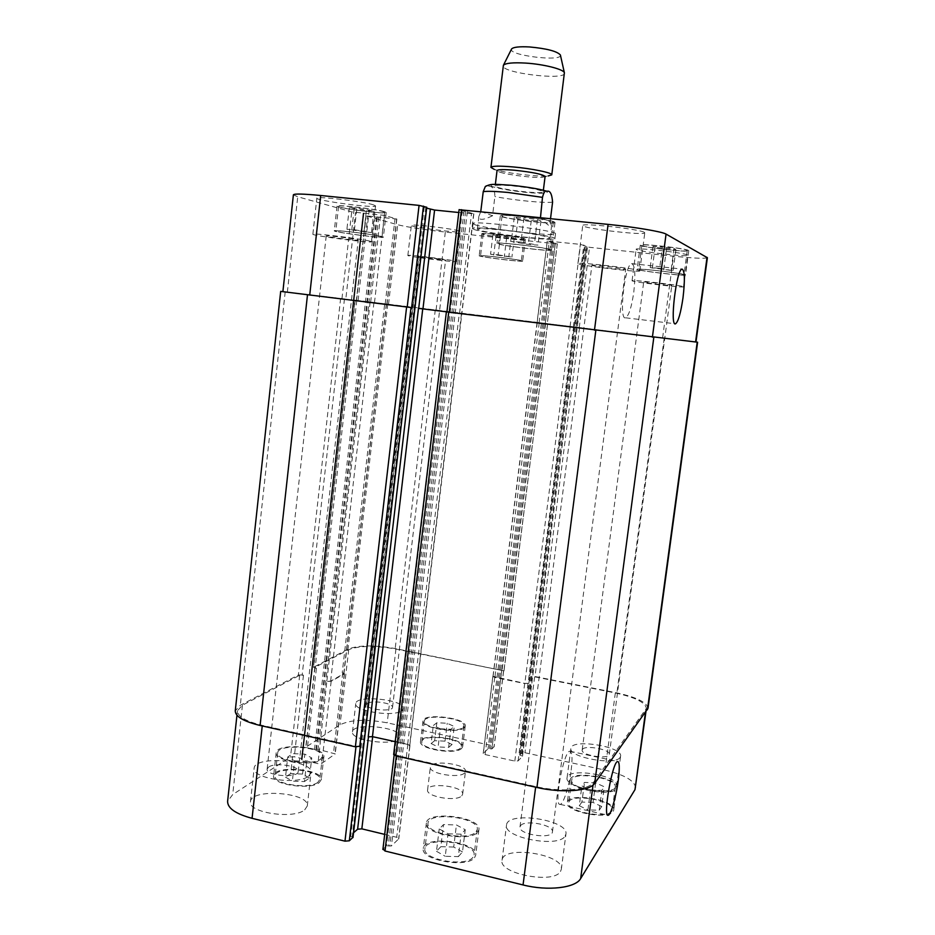 <?xml version="1.0" encoding="UTF-8"?>
<svg xmlns="http://www.w3.org/2000/svg" width="935" height="935" viewBox="0 0 935 935"><rect width="100%" height="100%" fill="white"/><g stroke="black" fill="none" stroke-linecap="round" stroke-linejoin="round"><path stroke-width="0.7" stroke-dasharray="4.67 3.51" d="M550.528 218.603L550.154 221.595L540.477 217.598M550.154 221.595L551.568 225.873C551.171 227.696 547.372 224.926 540.161 217.563M480.847 211.45L492.546 215.763L494.872 196.537C494.744 184.873 489.659 186.579 486.504 185.82M480.765 211.59L478.86 216.382C478.673 220.508 483.231 220.298 492.546 215.763M474.384 229.589L472.467 228.561C470.305 225.008 557.856 235.76 554.899 238.682C556.091 241.674 486.223 233.75 474.384 229.589M478.965 230.068L477.317 229.168C478.346 228.233 487.065 228.584 503.474 230.22C526.078 232.523 551.101 236.8 550.049 238.098C551.159 240.751 489.285 233.727 478.965 230.068M474.968 224.739C486.796 229.063 556.687 236.952 555.519 233.785C558.499 230.665 470.913 219.912 473.052 223.664L474.968 224.739M512.59 185.89C530.577 187.865 540.781 189.852 543.177 191.85C543.773 194.901 493.855 188.765 495.176 185.96C495.924 184.955 501.733 184.931 512.59 185.89M545.093 176.47L542.242 177.311C534.002 178.129 507.389 174.857 499.594 172.075L497.034 170.567M542.242 177.311L548.109 175.967C537.602 177.019 504.175 172.917 494.229 169.352L499.594 172.075M564.448 73.316C564.693 80.702 501.172 72.907 503.205 65.801M560.451 55.212C562.052 61.99 508.278 55.387 511.468 49.204M571.192 770.113C572.629 758.075 572.197 751.787 569.883 751.237C563.735 750.431 553.426 806.496 560.159 804.369C563.349 804.439 569.216 785.973 571.192 770.113M633.778 292.176C635.706 274.493 635.005 264.979 631.651 263.623C624.779 263.81 618.479 320.974 625.608 317.807C628.846 315.773 631.569 307.229 633.778 292.176M448.017 833.81L461.13 834.172L465.244 829.719L456.432 824.962L443.529 824.576L439.228 828.959L448.017 833.81L445.247 856.296L458.349 856.612L461.13 834.172M458.349 856.612L462.486 851.937L465.244 829.719M462.486 851.937L453.709 847.028L456.432 824.962M453.709 847.028L440.806 846.701L443.529 824.576M440.806 846.701L436.481 851.294L439.228 828.959M436.481 851.294L445.247 856.296M294.654 760.856L306.738 761.347L311.752 757.958L304.81 754.136L292.9 753.645L287.746 756.976L294.654 760.856L292.363 781.122L304.448 781.567L306.738 761.347M304.448 781.567L309.473 778.013L311.752 757.958M309.473 778.013L302.554 774.075L304.81 754.136M302.554 774.075L290.656 773.619L292.9 753.645M290.656 773.619L285.491 777.125L287.746 756.976M285.491 777.125L292.363 781.122M440.338 728.797L450.869 729.288L454.258 726.507L447.222 723.258L436.82 722.767L433.314 725.502L440.338 728.797L438.118 746.948L448.648 747.404L450.869 729.288M448.648 747.404L452.049 744.494L454.258 726.507M452.049 744.494L445.037 741.151L447.222 723.258M445.037 741.151L434.646 740.684L436.82 722.767M434.646 740.684L431.128 743.559L433.314 725.502M431.128 743.559L438.118 746.948M590.558 789.958L601.848 790.379L604.314 786.791L595.642 782.852L584.504 782.431L581.886 785.949L590.558 789.958L587.928 809.874L599.206 810.248L601.848 790.379M599.206 810.248L601.684 806.508L604.314 786.791M601.684 806.508L593.035 802.452L595.642 782.852M593.035 802.452L581.909 802.055L584.504 782.431M581.909 802.055L579.279 805.748L581.886 785.949M579.279 805.748L587.928 809.874M320.471 759.255L322.4 756.602C324.457 747.042 277.905 743.08 277.695 752.839C275.521 760.646 311.986 766.139 320.471 759.255M317.842 782.326C309.31 789.584 272.915 784.056 275.124 775.863C275.393 765.636 321.885 769.505 319.77 779.533L317.842 782.326M321.839 759.571L323.884 756.742C326.07 746.551 276.433 742.32 276.187 752.733C273.873 761.055 312.804 766.91 321.839 759.571M319.197 782.642L321.254 779.673C323.498 768.979 273.932 764.842 273.628 775.758C271.267 784.5 310.128 790.402 319.197 782.642M476.16 831.718L477.271 829.438C479.748 817.517 428.499 811.042 428.02 823.221C425.238 833.529 469.148 841.348 476.16 831.718M472.958 857.301C465.899 867.435 422.071 859.51 424.911 848.699C425.472 835.937 476.64 842.4 474.08 854.917L472.958 857.301M477.738 832.092L478.907 829.672C481.548 816.945 426.898 810.049 426.372 823.045C423.391 834.032 470.293 842.377 477.738 832.092M474.524 857.687L475.716 855.139C478.428 841.792 423.871 834.908 423.263 848.512C420.224 860.048 467.033 868.498 474.524 857.687M614.903 788.263L615.323 787.176C617.427 777.943 571.998 770.697 571.717 780.176C569.263 788.532 610.894 796.398 614.903 788.263M611.864 810.949C607.808 819.481 566.248 811.498 568.76 802.721C569.111 792.798 614.459 800.115 612.296 809.792L611.864 810.949M616.34 788.579L616.784 787.422C619.017 777.581 570.572 769.856 570.256 779.954C567.627 788.871 612.086 797.263 616.34 788.579M613.302 811.264L613.746 810.049C616.036 799.717 567.685 791.91 567.311 802.51C564.623 811.861 608.989 820.392 613.302 811.264M462.942 727.465L463.9 725.911C465.677 718.244 424.432 713.265 424.315 721.13C422.339 727.71 457.157 733.449 462.942 727.465M460.394 748.14C454.562 754.44 419.815 748.643 421.825 741.736C421.989 733.484 463.187 738.451 461.352 746.504L460.394 748.14M464.204 727.734L465.221 726.074C467.114 717.893 423.134 712.587 422.994 720.99C420.879 728.003 458.045 734.127 464.204 727.734M461.645 748.421L462.673 746.679C464.613 738.089 420.692 732.795 420.505 741.595C418.342 748.958 455.462 755.153 461.645 748.421M401.769 710.717L403.266 708.601C405.334 699.649 355.908 694.413 355.779 703.587C353.488 711.079 393.916 717.379 401.769 710.717M367.525 703.4C372.2 699.894 393.635 703.284 392.525 707.374C392.63 712.376 365.328 709.513 366.578 704.639L367.525 703.4M398.38 739.082L399.899 736.815C402.038 727.231 352.694 722.065 352.495 731.871C350.146 739.889 390.479 746.27 398.38 739.082M616.153 787.025L616.633 785.786C618.982 775.325 567.405 767.132 567.066 777.862C564.249 787.317 611.63 796.246 616.153 787.025M620.127 757.362L620.595 756.216C622.862 746.434 571.156 738.346 570.911 748.397C568.176 757.233 615.686 765.975 620.127 757.362M582.493 749.321C585.38 744.809 610.59 749.484 609.304 754.335C609.281 759.839 580.717 755.328 582.166 750.057L582.493 749.321M565.137 836.065L565.944 834.055C568.901 819.878 507.156 810.657 506.525 825.114C502.983 837.69 558.581 848.197 565.137 836.065M520.561 825.675C524.792 819.329 554.104 824.951 552.445 831.834C552.293 839.747 518.107 834.593 519.989 826.961L520.561 825.675M560.497 871.455L561.316 869.305C564.401 854.158 502.808 844.843 502.048 860.27C498.413 873.722 553.836 884.452 560.497 871.455M304.716 809.815L307.288 805.982C310.011 792.518 250.954 787.96 250.475 801.692C247.576 812.644 293.695 819.598 304.716 809.815M308.538 776.249L311.075 772.672C313.704 760.073 254.542 755.328 254.156 768.196C251.34 778.446 297.564 785.318 308.538 776.249M268.731 766.969C275.229 762.2 299.586 765.94 298.23 771.515C298.3 778.493 265.563 775.945 267.141 769.061L268.731 766.969M635.625 787.889C634.83 780.76 624.627 774.835 605.05 770.113L524.956 752.733L521.73 752.92L519.743 754.977L522.536 756.216L518.13 760.891L514.823 761.078L485.078 754.557L483.196 753.47L488.047 748.783L491.915 748.912L494.136 746.703L492.289 745.639L387.207 722.837C366.391 718.98 350.66 719.634 340.036 724.8L305.745 747.264L314.476 749.87L317.993 749.332L335.221 753.89L321.769 763.428L317.982 763.638L302.063 759.98L301.549 758.46L294.303 756.801L290.493 756.999L232.721 794.551L227.602 801.365M384.694 834.382L396.709 837.292L398.789 838.753L391.449 845.953L386.494 845.883L383.116 849.085L394.476 753.762L396.405 755.398L535.708 786.58C560.673 792.377 588.641 790.215 593.386 782.513L646.389 708.368C645.419 702.43 635.064 697.3 615.323 692.964L534.656 676.811L531.419 676.893L521.73 752.92M352.939 837.316L349.877 835.995L353.559 832.723M461.796 795.779L462.65 794.189C464.379 786.265 427.821 781.777 427.587 789.888C425.717 796.713 456.631 802.066 461.796 795.779M520.982 242.095L537.987 245.11L528.298 244.479L511.305 241.475L520.982 242.095L523.986 217.738L514.273 217.294L518.013 218.732L531.255 220.602L540.979 221.057L537.45 219.631L523.986 217.738M537.45 219.631L534.434 243.93M540.979 221.057L537.987 245.11M531.255 220.602L528.298 244.479M518.013 218.732L515.068 242.668M514.273 217.294L511.305 241.475M354.447 229.753L371.487 232.593L346.908 229.274L354.447 229.753L356.901 207.979L349.328 207.652L366.333 210.714L373.93 211.065L356.901 207.979M369.29 209.697L366.836 231.424M373.93 211.065L371.487 232.593M366.333 210.714L363.914 232.102M354.12 209.019L351.712 230.454M349.328 207.652L346.908 229.274M498.133 254.823L511.924 257.102L490.559 254.25L498.133 254.823L500.494 235.468L492.897 235.012L514.273 237.946L500.494 235.468M511.258 236.941L508.885 256.26M514.273 237.946L511.924 257.102M506.665 237.478L504.339 256.529M496.053 236.017L493.727 255.103M492.897 235.012L490.559 254.25M659.619 268.298L673.095 270.683L650.199 267.585L659.619 268.298L662.459 246.933L652.992 246.349L655.096 247.366L675.912 249.54L673.995 248.535L662.459 246.933M673.995 248.535L671.155 269.864M675.912 249.54L673.095 270.683M666.468 248.944L663.686 269.946M655.096 247.366L652.314 268.415M652.992 246.349L650.199 267.585M380.241 236.333L381.842 236.941C382.66 238.437 334.788 232.312 335.829 231.038C334.625 229.741 372.504 234.241 380.241 236.333M383.069 211.555L384.659 212.327C385.419 214.372 337.477 208.143 338.575 206.331C337.43 204.578 375.367 209.031 383.069 211.555M381.667 236.485L383.373 237.128C384.238 238.729 333.199 232.196 334.286 230.84C333 229.449 373.451 234.264 381.667 236.485M384.507 211.707C376.326 209.019 335.794 204.251 337.032 206.121C335.875 208.061 386.996 214.699 386.19 212.525L384.507 211.707M549.044 249.388L549.85 249.844C550.633 251.702 497.443 245.192 498.682 243.579C497.291 241.873 543.305 247.179 549.044 249.388M552.515 221.7L553.298 222.273C553.999 224.821 500.728 218.311 502.037 216.02C500.716 213.718 546.835 218.895 552.515 221.7M550.715 249.575L551.557 250.042C552.375 252.029 495.679 245.087 496.976 243.369C495.48 241.546 544.626 247.202 550.715 249.575M554.186 221.864C548.155 218.872 498.904 213.344 500.33 215.798C498.939 218.252 555.741 225.183 555.004 222.483L554.186 221.864M683.73 274.61L683.988 274.808C684.677 276.246 637.506 270.694 638.64 269.479C637.413 268.088 680.914 273.032 683.73 274.61M686.991 250.299L687.237 250.557C687.868 252.52 640.604 247.05 641.819 245.309C640.639 243.439 684.233 248.243 686.991 250.299M685.226 274.773L685.507 274.983C686.232 276.515 635.929 270.601 637.144 269.292C635.812 267.819 682.269 273.102 685.226 274.773M688.499 250.451C685.6 248.266 639.037 243.135 640.3 245.122C639.026 246.98 689.411 252.824 688.756 250.72L688.499 250.451M520.573 260.584L521.321 260.912C522.034 262.116 479.561 256.891 480.543 255.898C479.445 254.787 515.559 259.018 520.573 260.584M523.296 238.554L524.032 238.974C524.687 240.611 482.168 235.375 483.185 233.949C482.144 232.464 518.317 236.625 523.296 238.554M521.882 260.725L522.677 261.075C523.425 262.361 478.147 256.798 479.176 255.722C478.007 254.554 516.564 259.065 521.882 260.725M524.605 238.694C519.322 236.637 480.695 232.196 481.829 233.773C480.742 235.304 526.078 240.891 525.388 239.138L524.605 238.694M707.386 257.721C705.411 258.808 694.109 258.294 673.492 256.202L589.517 247.319L580.518 244.397L547.244 241.02L555.413 243.077L557.33 243.79L555.297 243.696L445.317 232.055C423.649 229.636 407.777 227.205 397.691 224.751L365.912 215.81L396.849 219.047L384.472 215.401L351.712 211.871L297.727 196.759L293.391 194.819M426.676 207.254L423.356 207.021L426.652 208.143M458.769 212.502L473.835 213.846L459.284 209.709L447.105 311.986M458.992 230.933C451.991 228.537 410.068 223.652 411.342 225.382C410.184 227.088 461.002 233.493 460.207 231.541L458.992 230.933M373.462 204.835C363.528 201.493 315.34 195.824 316.836 198.162C315.516 200.628 376.478 208.634 375.554 205.887L373.462 204.835M644.297 232.312C639.552 229.075 581.079 222.659 582.739 225.522C581.149 228.292 645.524 235.865 644.788 232.803L644.297 232.312M687.482 254.986C684.385 252.754 634.783 247.261 636.162 249.271C634.818 251.141 688.464 257.382 687.763 255.267L687.482 254.986M455.392 261.122L456.631 261.555C457.495 262.793 406.772 256.471 407.847 255.465C406.515 254.343 448.332 259.311 455.392 261.122M419.733 257.125L418.938 256.856C418.307 256.167 446.357 259.661 445.574 260.187L419.733 257.125M369.348 240.996L371.475 241.744C372.504 243.474 311.659 235.69 312.874 234.229C311.285 232.71 359.356 238.46 369.348 240.996M327.589 236.415L326.221 235.959C325.485 234.989 359.215 239.313 358.234 240.061C358.888 240.856 333.608 237.841 327.589 236.415M639.271 270.589L639.797 270.916C640.674 272.845 576.463 265.166 577.912 263.53C576.124 261.683 634.409 268.368 639.271 270.589M592.311 265.447L591.913 265.224C591.107 264.137 626.731 268.392 625.714 269.257C626.368 270.227 595.688 266.72 592.311 265.447M683.24 286.636L683.532 286.823C684.326 288.167 630.821 281.821 632.06 280.722C630.587 279.401 680.049 285.117 683.24 286.636M643.923 282.241L643.689 282.113C643.023 281.353 672.627 284.871 671.809 285.444C672.382 286.133 646.167 283.118 643.923 282.241M464.625 772.929C459.494 778.902 428.534 773.607 430.357 767.109C430.544 759.372 467.161 763.872 465.466 771.422L464.625 772.929M695.979 342L576.018 327.168L695.979 342.023M492.967 676.402L537.076 322.423L573.529 326.911L528.135 683.31L524.827 683.391L492.92 676.344L483.313 753.259M313.494 667.274L316.416 668.408L315.013 667.274L348.697 649.661C359.25 645.606 374.993 645.407 395.937 649.054L504 670.862L395.201 648.551C374.281 644.905 358.549 645.103 347.995 649.147L313.494 667.274L355.031 300.158L547.302 323.627L557.26 243.731M343.951 673.574L386.506 304.039L370.12 302.087L387.043 304.109L384.694 303.805L342.245 672.674L343.951 673.574L330.639 681.183L326.841 681.276L317.982 763.638M282.884 291.662L345.81 299.083L355.557 212.467M409.764 745.686L461.843 313.728L446.93 311.881L459.33 313.412L407.637 744.424L409.787 745.814L398.591 839.127M537.216 322.435L573.529 326.911M473.683 213.741L461.68 313.704L459.33 313.412M282.884 291.627L345.81 299.083M386.506 304.039L384.694 303.805M355.031 300.158L547.22 323.615M528.135 683.31L524.687 683.52L494.72 677.466L492.92 676.344M342.245 672.674L344.244 673.936L331.165 681.299L327.367 681.393M344.466 298.919L302.18 674.93L303.478 675.21L299.667 675.292L242.434 705.212L237.432 710.764C237.525 716.479 245.823 721.353 262.314 725.373L356.025 746.352L360.372 746.142M368.238 736.85L372.703 736.488L407.87 744.248L409.787 745.814M648.002 708.309C647.032 702.384 636.665 697.253 616.913 692.905L534.995 676.519L531.419 676.893M394.476 753.762L446.556 311.916M395.189 741.677L407.637 744.424M302.18 674.93L298.37 675.023L240.295 705.282L235.258 710.857M511.316 185.294C525.517 186.801 536.585 188.601 544.532 190.705C552.117 193.194 543.235 193.977 526.709 192.458C513.186 191.02 502.387 189.279 494.323 187.222C486.165 184.733 494.077 183.739 511.316 185.294M552.585 202.124C545 203.327 513.105 200.207 494.872 196.537M662.611 337.839L673.492 256.202M579.268 327.566L589.517 247.319M576.018 327.168L586.268 246.805M570.081 326.49L580.518 244.397M573.4 326.899L583.837 244.923M539.109 322.668L549.312 241.113M537.158 322.435L547.326 241.066M545.292 323.381L555.297 243.696M436.096 309.917L445.317 232.055M388.539 304.12L397.691 224.751M356.562 300.345L366.123 215.903M358.105 300.532L367.7 215.88M386.845 304.085L396.662 218.954M385.22 303.875L394.991 218.977M374.491 302.624L384.472 215.401M370.657 302.157L380.627 214.805M341.965 298.616L351.712 211.871M287.361 292.164L297.727 196.759M459.541 313.435L471.485 213.788M615.323 692.964L605.05 770.113M645.804 709.794L645.43 712.505M534.656 676.811L524.956 752.733M527.995 683.427L518.13 760.891M524.687 683.52L514.823 761.078M494.72 677.466L485.078 754.557M501.756 670.231L492.289 745.639M503.533 671.307L494.031 746.901M395.937 649.054L387.207 722.837M348.697 649.661L340.036 724.8M315.013 667.274L305.99 746.925M316.416 668.408L307.358 748.257M342.759 672.791L333.55 752.862M344.244 673.936L334.987 754.218M331.165 681.299L321.769 763.428M299.667 675.292L290.493 756.999M303.478 675.21L294.303 756.801M242.434 705.212L232.721 794.551M407.87 744.248L396.709 837.292M396.405 755.398L396.335 755.983M535.708 786.58L535.638 787.188M593.386 782.513L593.047 785.073M462.287 210.772L386.494 845.883M464.017 211.053L388.212 845.731M465.642 211.216L389.743 846.105M467.371 211.497L391.449 845.953M461.469 313.681L409.565 745.99M423.426 207.067L349.97 835.82M424.256 207.044L350.672 836.556M425.857 207.208L352.191 836.93M285.198 291.907L240.295 705.282M340.62 298.452L298.37 675.023M363.166 213.262L301.549 758.46M363.808 213.25L302.099 759.021M363.259 213.086L301.502 759.419M363.902 213.075L302.063 759.98M370.12 302.087L326.841 681.276M373.942 302.554L330.639 681.183M386.319 304.015L343.718 673.831M378.675 217.271L317.993 749.332M377.191 217.037L316.521 749.414M376.653 216.885L315.948 749.788M375.157 216.663L314.476 749.87M356.784 300.38L315.142 668.139M355.242 300.182L313.739 667.006M387.78 304.027L347.995 649.147M435.289 309.812L395.201 648.551M545.619 323.417L502.118 669.939M547.548 323.662L503.895 671.014M555.413 243.077L491.915 748.912M554.093 242.878L490.606 748.993M552.784 242.738L489.356 748.713M551.463 242.527L488.047 748.783M537.298 322.446L493.084 676.227M539.25 322.692L494.872 677.349M570.21 326.502L524.827 683.391M522.536 756.216L587.589 246.361L522.49 756.298M586.736 246.326L521.753 755.772M585.404 246.185L520.479 755.492M519.708 755.048L584.55 246.15L519.743 754.977M576.322 327.203L531.77 676.601M579.571 327.601L534.995 676.519M664.212 338.038L616.913 692.905M554.899 238.682L555.519 233.785M472.467 228.561L473.052 223.664M550.049 238.098L551.568 225.873M477.317 229.168L478.86 216.382M543.177 191.85L543.364 190.296M495.176 185.96L495.363 184.405M560.159 804.369L607.715 815.145M569.883 751.237L617.684 761.499M625.608 317.807L674.965 323.732M631.651 263.623L682.024 269.081M277.695 752.839L275.124 775.863M322.4 756.602L319.77 779.533M276.187 752.733L273.628 775.758M323.884 756.742L321.254 779.673M428.02 823.221L424.911 848.699M477.271 829.438L474.08 854.917M426.372 823.045L423.263 848.512M478.907 829.672L475.716 855.139M571.717 780.176L568.76 802.721M615.323 787.176L612.296 809.792M570.256 779.954L567.311 802.51M616.784 787.422L613.746 810.049M424.315 721.13L421.825 741.736M463.9 725.911L461.352 746.504M422.994 720.99L420.505 741.595M465.221 726.074L462.673 746.679M399.899 736.815L403.266 708.601M352.495 731.871L355.779 703.587M616.633 785.786L620.595 756.216M567.066 777.862L570.911 748.397M561.316 869.305L565.944 834.055M502.048 860.27L506.525 825.114M307.288 805.982L311.075 772.672M250.475 801.692L254.156 768.196M338.575 206.331L335.829 231.038M384.659 212.327L381.842 236.941M337.032 206.121L334.286 230.84M386.19 212.525L383.373 237.128M502.037 216.02L498.682 243.579M553.298 222.273L549.85 249.844M500.33 215.798L496.976 243.369M555.004 222.483L551.557 250.042M641.819 245.309L638.64 269.479M687.237 250.557L683.988 274.808M640.3 245.122L637.144 269.292M688.756 250.72L685.507 274.983M483.185 233.949L480.543 255.898M524.032 238.974L521.321 260.912M481.829 233.773L479.176 255.722M525.388 239.138L522.677 261.075M456.631 261.555L460.207 231.541M407.847 255.465L411.342 225.382M392.525 707.374L445.574 260.187M366.578 704.639L418.938 256.856M371.475 241.744L375.554 205.887M312.874 234.229L316.836 198.162M298.23 771.515L358.234 240.061M267.141 769.061L326.221 235.959M639.797 270.916L644.788 232.803M577.912 263.53L582.739 225.522M552.445 831.834L625.714 269.257M519.989 826.961L591.913 265.224M683.532 286.823L687.763 255.267M632.06 280.722L636.162 249.271M609.304 754.335L671.809 285.444M582.166 750.057L643.689 282.113M462.65 794.189L465.466 771.422M427.587 789.888L430.357 767.109M547.244 241.02L537.076 322.423M557.33 243.79L547.302 323.627M365.912 215.81L356.34 300.322M396.849 219.047L387.043 304.109M473.835 213.846L461.843 313.728M646.389 708.368L645.921 711.827M492.815 676.519L483.196 753.47M503.638 671.143L494.136 746.703M314.768 667.543L305.745 747.264M344.466 673.679L335.221 753.89M237.432 710.764L236.952 715.228M409.986 745.511L398.789 838.753M394.254 754.101L394.126 755.223M349.877 835.995L423.356 207.021M302.204 758.881L363.902 213.285M301.397 759.559L363.166 213.051M504 670.862L547.641 323.674"/><path stroke-width="1.4" d="M540.477 217.598L542.487 197.355C543.784 192.178 545.245 190.167 546.87 191.336C550.049 190.296 551.954 193.896 552.585 202.124L550.528 218.603M486.504 185.82L485.323 186.509L483.231 191.663L480.765 211.59M495.363 184.405L497.034 170.567C497.806 169.434 503.638 169.328 514.507 170.228C532.518 172.18 542.709 174.261 545.093 176.47L543.364 190.296M494.229 169.352L490.933 167.4C491.892 165.939 499.255 165.787 513.023 166.921C531.922 168.545 552.749 172.87 551.779 174.868L548.109 175.967M490.933 167.4L503.392 65.31C505.461 63.112 512.894 62.364 525.715 63.089C543.761 64.199 563.77 69.295 564.389 72.801L551.779 174.868M511.468 49.204L511.574 48.982C513.292 47.101 519.276 46.423 529.502 46.949C546.718 48.538 557.015 51.215 560.392 54.978L560.451 55.212M618.269 780.398C616.2 796.41 610.835 815.191 608.194 815.25C602.537 817.658 612.6 760.926 617.684 761.499C619.589 761.955 619.776 768.254 618.269 780.398M683.006 297.798C680.762 313.015 678.284 321.675 675.549 323.802C669.553 327.156 676.332 269.409 682.024 269.081C684.759 270.379 685.086 279.951 683.006 297.798M383.116 849.085L385.01 851.002L523.051 884.942C547.77 891.277 575.703 887.958 580.658 878.561L634.994 789.631L645.921 711.827M353.559 832.723L357.626 829.193L361.845 828.854L384.694 834.382M236.952 715.228L227.602 801.365C227.567 808.261 235.725 813.906 252.064 818.324L344.98 841.161L349.316 840.787L352.939 837.316M459.284 209.709L608.089 224.388C634.421 226.995 662.518 231.74 666.059 234.101L707.386 257.721L695.979 342.023L446.369 311.904L448.707 312.197L395.809 755.866L536.935 787.48C561.935 793.289 589.938 791.115 594.672 783.378L648.002 708.309L697.603 342.222L448.707 312.197M307.498 294.759L260.094 725.466C243.626 721.446 235.351 716.584 235.258 710.857L280.687 291.393L411.61 307.603L282.884 291.662L293.391 194.819C294.256 193.603 303.361 193.837 320.705 195.497L419.067 205.396L426.676 207.254M426.652 208.143L434.588 210.048L458.769 212.502M418.483 308.375L446.93 311.881L418.483 308.375L368.238 736.85L372.457 736.651L395.189 741.677M695.979 342L697.603 342.222M280.687 291.393L282.884 291.627M393.88 754.229L395.809 755.866M260.094 725.466L355.382 746.808L360.372 746.142L349.316 840.787M483.231 191.663C487.24 191.032 495.527 191.301 508.091 192.458L542.487 197.355M695.582 341.976L707.035 257.335M309.73 295.039L320.705 195.497M407.216 307.066L419.067 205.396M411.61 307.603L423.462 206.109M422.959 308.924L434.588 210.048M418.705 308.398L430.322 209.358M449.256 312.255L461.504 209.662M594.473 330.184L608.089 224.388M652.396 337.219L666.059 234.101M645.43 712.505L634.994 789.631M262.244 725.946L252.064 818.324M355.954 746.913L344.98 841.161M368.472 736.722L357.626 829.193M372.668 736.71L361.845 828.854M396.335 755.983L385.01 851.002M535.638 787.188L523.051 884.942M593.047 785.073L580.658 878.561M595.829 330.359L536.935 787.48M653.81 337.395L594.672 783.378M422.737 308.889L372.457 736.651M426.687 207.184L352.892 837.667M411.014 307.533L359.741 746.586M406.62 306.996L355.382 746.808M647.417 709.735L697.206 342.175M485.312 186.509C491.144 183.751 492.114 184.02 510.931 185.235C528.766 187.012 542.113 189.56 546.87 191.336M511.574 48.982L503.392 65.31M560.392 54.978L564.389 72.801M674.965 323.732L675.549 323.802M459.12 209.604L446.918 311.963M394.126 755.223L382.894 849.494M393.658 754.568L446.369 311.904M352.998 837.491L426.757 207.231"/></g></svg>
